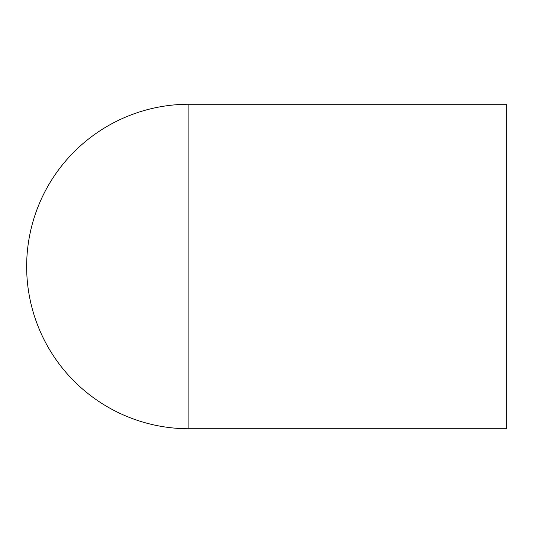 <?xml version="1.0" encoding="UTF-8"?>
<svg xmlns="http://www.w3.org/2000/svg" width="533" height="533" viewBox="0 0 533 533"><rect width="100%" height="100%" fill="white"/><g stroke="black" fill="none" stroke-linecap="round" stroke-linejoin="round"><path stroke-width="0.8" d="M188.902 104.248A162.252 162.252 0 0 0 26.65 266.5A162.252 162.252 0 0 0 188.902 428.752L506.35 428.752L506.35 104.248L188.902 104.248L188.902 428.752"/></g></svg>
